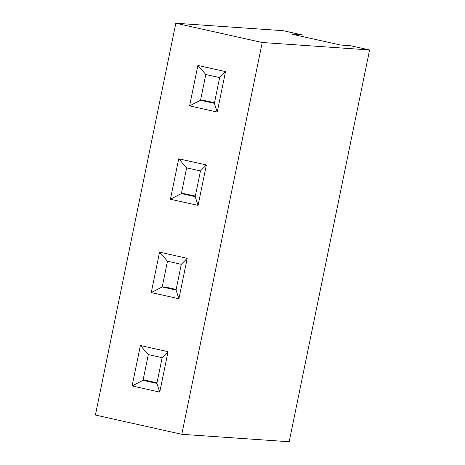 <?xml version="1.0" encoding="UTF-8"?>
<svg xmlns="http://www.w3.org/2000/svg" width="465" height="465" viewBox="0 0 465 465"><rect width="100%" height="100%" fill="white"/><g stroke="black" fill="none" stroke-linecap="round" stroke-linejoin="round"><path stroke-width="0.7" d="M168.045 351.674L162.151 357.661L148.323 354.58L143.046 380.306L132.095 385.938L140.395 345.512L168.045 351.674L159.745 392.105L132.095 385.938M156.984 382.829L146.835 380.568L143.046 380.306L156.868 383.387L159.745 392.105M156.868 383.387L162.151 357.661M151.259 292.584L159.559 252.158L187.209 258.319L178.909 298.751L151.259 292.584L162.209 286.952L176.032 290.032L178.909 298.751M170.423 199.229L178.723 158.803L206.373 164.965L198.073 205.396L170.423 199.229L181.367 193.597L195.195 196.678L198.073 205.396M189.586 105.875L197.887 65.449L225.531 71.61L217.236 112.042L189.586 105.875L200.531 100.242L214.359 103.323L217.236 112.042M181.803 434.304L262.231 42.507L369.599 49.958L289.172 441.75L181.803 434.304L95.401 415.042L175.828 23.25L262.231 42.507M148.323 354.58L140.395 345.512M187.209 258.319L181.315 264.306L167.487 261.225L159.559 252.158M176.148 289.474L165.999 287.213L162.209 286.952L167.487 261.225M206.373 164.965L200.473 170.951L186.651 167.871L178.723 158.803M176.032 290.032L181.315 264.306M186.651 167.871L181.367 193.597L185.157 193.858L195.306 196.12M225.531 71.61L219.637 77.597L205.815 74.516L197.887 65.449M195.195 196.678L200.473 170.951M205.815 74.516L200.531 100.242L204.321 100.504L214.47 102.765M175.828 23.25L283.197 30.696L302.204 34.933L292.101 34.236L340.485 45.018L350.587 45.721L369.599 49.958M214.359 103.323L219.637 77.597M302.204 34.933L301.901 36.421"/></g></svg>
